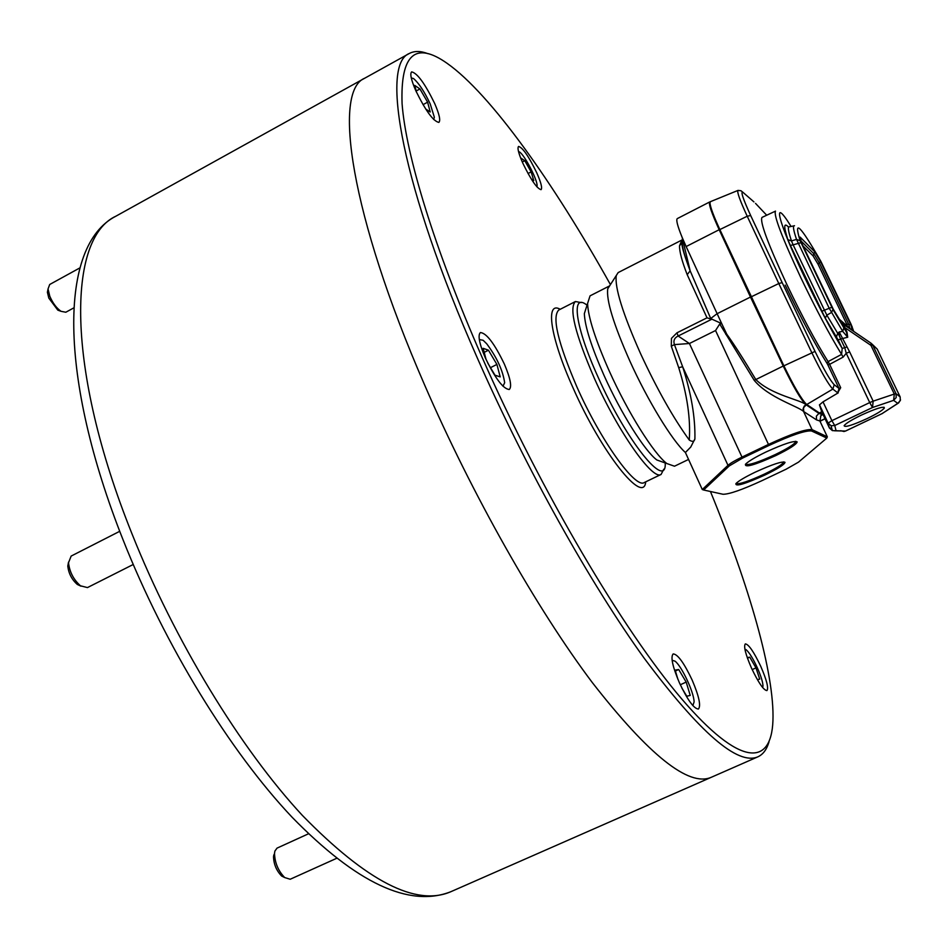 <?xml version="1.0" encoding="UTF-8"?>
<svg xmlns="http://www.w3.org/2000/svg" width="948" height="948" viewBox="0 0 948 948"><rect width="100%" height="100%" fill="white"/><g stroke="black" fill="none" stroke-linecap="round" stroke-linejoin="round"><path stroke-width="1.42" d="M485.198 357.597C495.212 378.406 503.246 389.047 509.277 389.486C512.05 386.831 510.427 378.418 504.443 364.269C494.56 343.686 486.549 333.115 480.423 332.547C477.65 335.071 479.25 343.425 485.198 357.597M679.361 682.69C687.584 700.062 693.936 708.843 698.415 709.021C701.117 705.916 699.032 696.27 692.17 680.095C684.029 662.901 677.702 654.167 673.175 653.919C670.461 656.857 672.511 666.444 679.361 682.69M751.503 668.115C758.471 682.75 763.614 690.251 766.92 690.594C768.769 688.141 766.707 680.036 760.711 666.254C753.802 651.75 748.683 644.296 745.341 643.893C743.469 646.216 745.519 654.286 751.503 668.115M522.881 163.317C530.951 179.859 537.006 188.64 541.059 189.659C542.469 188.131 541.024 182.478 536.698 172.69C528.723 156.29 522.68 147.544 518.568 146.442C517.146 147.9 518.58 153.529 522.881 163.317M415.793 90.676C425.605 110.726 433.283 121.308 438.853 122.399C440.749 120.586 439.351 114.281 434.67 103.486C425 83.649 417.321 73.115 411.669 71.882C409.773 73.624 411.148 79.893 415.793 90.676M610.441 284.613C553.656 182.893 490.59 93.982 447.16 63.362C415.378 40.906 400.352 54.368 402.082 103.735C405.934 154.962 434.445 248.838 481.679 356.377C541.047 491.562 623.452 630.894 681.659 698.866C740.151 767.216 771.245 766.529 772.94 720.741C774.706 673.554 748.979 585.426 710.443 491.502M769.041 741.763C766.825 749.418 763.104 754.442 757.879 756.824C737.734 765.581 699.932 732.828 644.462 658.564C590.438 583.826 525.737 468.182 477.176 357.657C401.81 187.029 380.16 64.381 409.323 53.479C414.383 50.777 420.628 50.86 428.069 53.716M587.037 305.185C570.613 291.901 575.057 326.586 598.105 377.162C626.474 441.223 666.705 490.957 665.223 462.968M663.766 469.189L661.1 474.427C652.769 480.861 618.132 431.838 594.349 378.299C575.116 333.732 568.8 308.147 575.412 301.535L581.195 302.59M115.976 216.144C67.462 238.126 65.4 368.025 131.831 533.416C174.479 640.694 240.496 748.742 302.4 815.434C366.734 881.308 416.196 906.738 450.786 891.736C409.323 907.959 356.424 883.109 292.067 817.2C229.878 751.385 164.964 645.612 123.122 539.981C58.598 377.505 58.468 245.342 115.976 216.144L364.767 78.186C332.558 90.842 350.44 214.663 424.42 384.509C472.045 494.56 536.971 609.019 592.263 682.501C649.155 755.461 688.817 787.065 711.237 777.313L757.879 756.824M409.323 53.479L364.767 78.186C332.558 90.842 350.44 214.663 424.42 384.509C472.045 494.56 536.971 609.019 592.263 682.501C649.155 755.461 688.817 787.065 711.237 777.313L450.786 891.736M755.26 472.151C772.501 464.283 782.42 461.024 785.027 462.363C784.34 464.627 777.656 468.845 764.977 475.007C744.879 484.037 735.198 486.905 735.921 483.587C738.587 480.909 745.033 477.093 755.26 472.151M735.921 483.599C739.108 484.487 748.6 481.323 764.396 474.083C775.476 468.727 781.887 464.816 783.629 462.34L783.712 461.866M765.96 452.006C784.032 443.735 794.436 440.37 797.161 441.91C796.439 444.411 789.352 448.961 775.902 455.526C754.667 465.089 744.535 467.98 745.507 464.224C748.41 461.285 755.224 457.209 765.96 452.006M745.424 464.33C748.624 465.48 758.578 462.221 775.298 454.554C786.982 448.866 793.772 444.671 795.68 441.946L795.763 441.341M682.477 238.718L682.098 241.136C682.027 246.729 684.681 256.553 690.073 270.63L710.716 318.528L711.912 319.168L678.128 336.019L689.421 343.508L674.419 344.61L682.643 366.734C691.282 393.55 695.37 417.63 694.896 438.936L690.736 447.053L685.404 452.504C672.333 440.879 647.709 400.601 629.827 360.987C613.463 324.062 606.116 299.983 607.775 288.749L609.623 285.881L590.059 295.847L587.57 303.514C588.198 317.331 595.451 339.894 609.339 371.201C627.837 412.451 653.859 453.891 666.882 463.56L674.502 466.215L688.568 459.436M586.611 306.512L584.347 313.634C584.88 326.396 591.469 347.075 604.125 375.633C620.976 413.281 644.782 451.07 656.881 459.993L663.92 462.506M618.155 272.586L616.259 275.56C614.624 287.493 622.729 313.551 640.611 353.746C657.13 389.355 673.353 418.115 689.267 440.026C690.713 418.874 687.193 394.759 678.721 367.682L671.291 346.198L671.445 338.365L676.967 332.807L707.018 317.817L687.205 274.671C682.039 261.435 679.467 251.836 679.503 245.876L681.873 240.045L618.155 272.586M769.077 445.418L742.485 458.145L729.285 465.906L703.606 489.998L723.016 494.264C729.261 494.287 742.32 489.713 762.192 480.553L786.153 469.189L798.465 462.162L826.822 438.083L811.571 430.985C805.634 430.274 791.473 435.085 769.077 445.418L768.473 444.422C791.438 433.817 805.978 428.887 812.057 429.634L827.331 436.815L819.89 421.007L816.548 419.893L803.513 411.444C798.477 406.455 768.591 397.686 754.217 380.338L719.722 324.015L715.55 330.532L768.473 444.422L741.869 457.161C734.984 460.491 730.351 463.228 727.981 465.338L729.285 465.906M694.896 438.936C694.244 441.697 692.372 442.052 689.267 440.026M710.953 319.038L710.265 318.836L717.055 313.729L750.484 297.044L719.177 229.712C711.593 213.075 708.44 203.82 709.72 201.948L677.287 218.609C675.912 219.794 677.547 226.086 682.181 237.486L686.139 246.551L719.177 229.712M711.912 319.168L721.712 323.612L686.139 246.551M729.628 340.178L721.712 323.612L719.722 324.015M725.812 334.395L726.547 333.886C734.072 344.29 743.801 359.482 755.746 379.449C771.269 395.079 801.25 399.902 806.001 404.737C801.001 399.866 793.417 386.974 783.226 366.046L750.484 297.044M823.255 414.94L818.906 413.387L806.001 404.737L804.224 406.135L803.11 408.707L803.312 410.922L812.057 429.634L811.571 430.985M687.205 274.671L690.156 270.82L682.181 237.486M685.404 452.504L702.278 489.524L727.981 465.338L682.643 366.734L678.721 367.682M820.482 416.089L822.366 414.632L820.909 415.615L819.89 421.007M676.967 332.807L678.128 336.019C674.395 337.844 673.151 340.711 674.419 344.61L671.291 346.198M783.226 366.046L754.217 380.338M818.906 413.387L816.382 416.172L816.548 419.893M710.265 318.836L707.018 317.817M826.822 438.083L827.331 436.815M702.278 489.524L703.606 489.998M867.076 418.601C876.971 413.79 882.742 410.247 884.389 407.972C883.737 406.04 876.047 408.434 861.317 415.129C851.482 419.928 845.746 423.436 844.123 425.676C844.763 427.631 852.406 425.273 867.076 418.601M853.71 331.397L851.114 324.358L820.909 261.435C800.254 225.375 793.322 218.467 800.112 240.721L832.984 309.546L831.432 312.532L826.834 315.151L837.712 333.317L839.205 331.978L849.633 351.886L846.22 353.284L843.163 357.1L829.619 364.34L828.09 361.603L841.587 354.386C829.559 334.798 815.991 309.261 800.87 277.764C781.863 237.107 773.414 214.888 775.511 211.12M785.157 285.099C800.645 317.462 814.628 343.591 827.118 363.522L827.865 364.897L829.619 364.34L840.698 387.696L837.688 392.804L839.063 388.502L840.698 387.696M737.9 190.453L710.431 201.663L709.969 203.026C710.372 207.245 713.643 216.049 719.793 229.416L783.854 365.75C793.796 386.191 801.309 399.025 806.381 404.239L819.463 413.055L822.959 414.312M821.726 411.716L829.441 428.069L828.042 423.14L819.451 404.915L821.726 411.716L819.463 413.055L805.551 404.026C800.527 398.895 793.12 386.239 783.332 366.082L719.307 229.843C713.251 216.654 710.028 207.979 709.625 203.808L709.969 202.505M819.451 404.915L823.018 401.857L838.257 392.839M793.832 225.885L789.459 226.809C787.527 226.43 788.191 231.134 791.473 240.946L793.132 244.833L790.359 245.449L787.871 239.619C783.51 226.276 783.747 222.128 788.606 227.165M823.018 401.857L831.894 420.663L869.731 402.58L846.22 353.284L844.798 347.762L840.71 339.171L838.115 339.846L825.27 318.125L790.359 245.449M836.503 336.824L837.712 333.317L838.933 334.917L839.205 331.978L842.701 331.362L829.05 307.946L796.521 239.382C793.322 229.902 792.647 225.363 794.495 225.743M837.688 392.804L832.83 389.083C828.505 384.663 821.466 372.481 811.737 352.538L778.794 283.535L750.603 297.127M823.006 414.406L818.645 412.842M787.871 239.619L791.473 240.946L796.521 239.382L800.112 240.721M832.984 309.546L846.374 332.073L842.108 322.664L843.957 324.737L844.881 327.617L844.277 327.7M849.633 351.886L873.155 401.158L894.296 394.048L870.939 345.368L844.881 327.617L846.979 331.99L847.713 337.227L842.701 331.362L843.886 327.818M800.953 242.664L793.132 244.833L826.834 315.151L825.27 318.125M831.799 307.247L821.726 311.288M842.76 338.4L840.627 339.029L838.933 334.917L840.414 334.158M846.86 346.98L842.203 348.449L841.587 354.386L843.163 357.1M851.944 326.254L852.181 326.918M840.627 339.029L847.713 337.227L846.374 332.073L846.979 331.99M719.307 229.843L747.214 216.239L778.794 283.535L782.171 282.623L815.043 351.412C823.895 369.566 830.294 380.669 834.228 384.722L839.063 388.502L827.865 364.897M753.933 201.9L743.054 192.408C740.388 190.927 742.924 198.63 750.662 215.516L782.171 282.623M831.74 428.247L829.441 428.069L832.38 430.605L845.438 431.056L881.972 413.672L897.756 403.386L893.62 400.352L872.515 407.498L834.738 425.522L835.994 430.333M871.105 343.247L872.717 345.119L896.038 393.728L900.126 396.868L877.161 349.03L872.717 345.119L870.939 345.368L871.046 343.212L844.004 324.773M846.552 326.515L842.108 322.664L843.507 326.065M801.51 242.7L800.136 237.095L814.699 251.753L813.04 255.842L803.086 246.006M800.136 237.095L800.325 237.877M833.256 309.178L801.427 242.522M814.699 251.753L820.577 261.565L818.017 264.125L813.04 255.842M839.229 318.99L833.304 309.273M820.577 261.565L850.806 324.726L846.718 324.133L818.017 264.125M851.47 329.762L852.359 330.473M60.506 311.122L57.804 310.138L48.81 298.087L47.4 292.268L47.933 289.507M79.869 267.905L49.699 284.495L48.04 288.95L49.794 296.238C52.756 303.111 56.513 308.147 61.051 311.323L65.827 312.236L73.731 307.922M433.651 119.484L434.35 117.22L430.214 103.925C424.384 91.565 418.826 83.104 413.541 78.566L411.266 77.914M425.688 109.008L430.202 111.994L427.607 102.171L419.928 88.946L414.75 85.403L416.563 92.371M416.208 90.984L419.928 88.946M423.021 104.671L427.607 102.171M80.995 586.184L77.333 584.466C71.775 579.524 68.6 573.386 67.794 566.039L68.529 562.105M119.744 531.295L71.147 556.073L68.529 562.733C69.548 571.928 73.529 579.619 80.473 585.805L87.453 587.582L133.218 564.498M502.973 386.239L504.668 382.731C502.831 370.395 496.859 357.443 486.774 343.851L483.148 340.273L479.321 339.562M487.77 363.096L494.998 375.195L500.2 376.889L496.906 364.423L488.445 350.203L483.148 348.307L486.087 359.553M77.333 584.466L80.473 585.805M484.215 352.36L488.445 350.203M490.495 367.67L496.906 364.423M284.744 877.587L281.663 876.047C276.484 870.726 273.771 864.303 273.522 856.767L273.83 854.895M308.491 833.79L277.041 848.116L274.884 851.091L274.517 853.425C274.825 862.858 278.226 870.904 284.708 877.564L290.207 879.246L336.587 858.343M692.87 705.608L694.102 701.899C693.995 692.36 681.636 666.006 675.012 661.147L672.108 660.282M681.825 687.952L686.779 696.223L690.239 695.417L686.186 682.086L678.685 669.501L675.142 670.118L677.939 679.384M680.297 684.764L686.186 682.086M675.414 670.994L678.685 669.501M762.595 687.466L762.974 686.056C762.903 682.205 760.995 676.066 757.251 667.617C753.032 658.552 749.358 652.603 746.218 649.771L744.891 649.143M757.393 679.669L759.715 679.124L755.983 667.878L749.761 657.165L747.261 657.604M747.474 658.196L749.761 657.165M752.179 669.596L755.983 667.878M536.9 186.851L537.101 185.737C537.48 179.824 524.6 155.045 519.528 151.976L518.509 151.514M531.188 178.876L533.771 180.582L531.129 171.896L524.765 160.71L520.973 158.115L521.791 160.84M522.301 162.013L524.765 160.71M528.036 173.531L531.129 171.896M560.209 309.285C544.958 300.433 550.172 337.298 573.161 388.123C601.707 453.014 643.609 505.462 645.718 481.833M575.412 301.535L558.775 310.02C551.795 316.81 557.851 342.465 576.929 386.974C600.546 440.453 635.515 489.168 644.273 482.532L661.1 474.427M819.925 421.09L825.009 418.661M715.55 330.532L689.421 343.508L742.485 458.145M806.167 404.855L803.549 407.735L803.703 411.574M682.11 242.285L679.503 245.876M791.07 226.477C771.399 194.482 777.573 220.86 804.354 276.78C818.207 305.635 830.815 329.525 842.203 348.449L838.115 339.846M775.44 211.155L762.002 217.412C759.597 221.334 767.892 243.731 786.911 284.601C802.115 316.359 815.837 342.027 828.09 361.603L827.118 363.522M766.695 215.232L755.532 203.393M834.228 384.722L832.83 389.083L806.748 404.512L805.907 404.298M750.662 215.516L747.214 216.239C739.914 200.383 736.833 191.78 737.982 190.406L740.945 190.726L743.054 192.408M815.043 351.412L783.332 366.082M850.806 324.726L852.406 330.508M851.991 330.224L839.407 319.298M872.018 344.065L877.208 349.125M840.686 430.688L843.969 431.506L845.545 431.008M898.277 403.149L882.055 413.648M828.042 423.14L831.052 425.747L834.738 425.522L831.894 420.663L828.042 423.14M900.162 396.939L900.304 400.589L897.756 403.386L898.988 402.568M869.731 402.58L872.515 407.498L873.155 401.158L869.731 402.58M893.62 400.352L896.216 397.508L896.038 393.728L894.296 394.048L893.62 400.352M847.251 326.1L846.718 324.133M801.072 241.029L813.87 253.791L819.297 262.845L848.768 324.429L849.835 328.352M783.723 461.889L785.027 462.363M795.787 441.413L797.161 441.91M795.384 441.341L795.68 441.946M584.347 313.634L587.57 303.514M607.775 288.749L616.259 275.56M820.008 421.256L825.08 418.826M656.881 459.993L666.882 463.56M690.073 270.642C684.717 256.398 681.968 247.309 681.813 243.387M883.974 407.202L884.389 407.972M834.453 430.783L845.509 431.067L882.517 413.423M832.38 430.605L831.052 425.747L828.066 423.033L819.451 404.772M898.514 402.995L900.517 399.831M709.625 203.808L709.969 203.026M805.551 404.026L806.381 404.239M47.4 292.268L48.04 288.95M57.804 310.138L61.051 311.323M67.794 566.039L68.529 562.733M281.663 876.047L284.708 877.564M273.522 856.767L274.517 853.425"/></g></svg>
